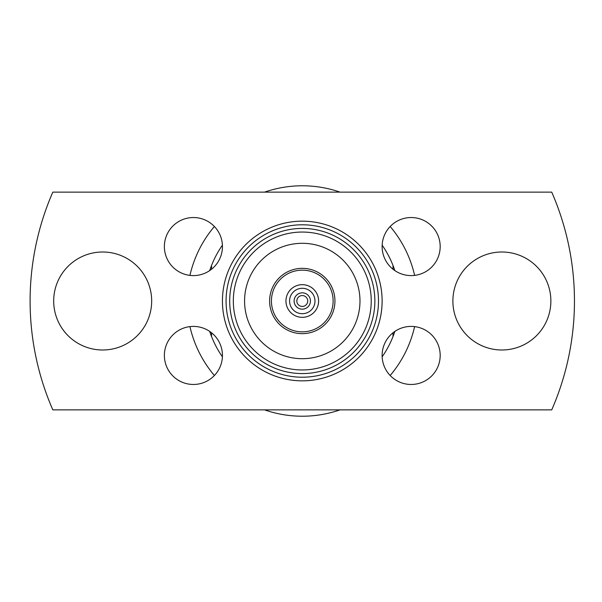 <?xml version="1.0" encoding="UTF-8"?>
<svg xmlns="http://www.w3.org/2000/svg" width="602" height="602" viewBox="0 0 602 602"><rect width="100%" height="100%" fill="white"/><g stroke="black" fill="none" stroke-linecap="round" stroke-linejoin="round"><path stroke-width="0.9" d="M302.279 369.952A68.952 68.952 0 0 1 233.328 301A68.952 68.952 0 0 1 302.279 232.048A68.952 68.952 0 0 1 371.231 301A68.952 68.952 0 0 1 302.279 369.952M302.279 373.579A72.579 72.579 0 0 1 229.701 301A72.579 72.579 0 0 1 302.279 228.421A72.579 72.579 0 0 1 374.858 301A72.579 72.579 0 0 1 302.279 373.579M226.066 301A76.213 76.213 0 0 0 302.279 377.213A76.213 76.213 0 0 0 378.485 301A76.213 76.213 0 0 0 302.279 224.787A76.213 76.213 0 0 0 226.066 301M151.674 301A48.995 48.995 0 0 0 102.679 252.005A48.995 48.995 0 0 0 53.691 301A48.995 48.995 0 0 0 102.679 349.995A48.995 48.995 0 0 0 151.674 301M440.182 355.436A29.031 29.031 0 0 0 411.151 326.404A29.031 29.031 0 0 0 382.119 355.436A29.031 29.031 0 0 0 411.151 384.467A29.031 29.031 0 0 0 440.182 355.436M222.439 355.436A29.031 29.031 0 0 0 193.408 326.404A29.031 29.031 0 0 0 164.376 355.436A29.031 29.031 0 0 0 193.408 384.467A29.031 29.031 0 0 0 222.439 355.436M440.182 246.564A29.031 29.031 0 0 0 411.151 217.533A29.031 29.031 0 0 0 382.119 246.564A29.031 29.031 0 0 0 411.151 275.596A29.031 29.031 0 0 0 440.182 246.564M550.868 301A48.995 48.995 0 0 0 501.872 252.005A48.995 48.995 0 0 0 452.885 301A48.995 48.995 0 0 0 501.872 349.995A48.995 48.995 0 0 0 550.868 301M222.439 246.564A29.031 29.031 0 0 0 193.408 217.533A29.031 29.031 0 0 0 164.376 246.564A29.031 29.031 0 0 0 193.408 275.596A29.031 29.031 0 0 0 222.439 246.564M52.825 192.128L551.733 192.128A272.179 272.179 0 0 1 551.733 409.872L52.825 409.872A272.179 272.179 0 0 1 52.825 192.128M358.732 244.547A79.84 79.84 0 0 1 358.732 357.453A79.84 79.84 0 0 1 222.439 301A79.84 79.84 0 0 1 302.279 221.16A79.84 79.84 0 0 1 382.119 301A79.84 79.84 0 0 1 302.279 380.84A79.84 79.84 0 0 1 222.439 301M393.008 332.771L393.008 336.541A97.441 97.441 0 0 1 382.15 356.813M382.15 245.187A97.441 97.441 0 0 1 393.008 265.459L393.008 269.229M211.55 269.229L211.55 265.459A97.441 97.441 0 0 1 222.409 245.187M222.409 356.813A97.441 97.441 0 0 1 211.55 336.541L211.55 332.771M390.171 226.495A115.223 115.223 0 0 1 414.62 275.392M414.62 326.608A115.223 115.223 0 0 1 390.171 375.505M340.002 409.872A115.223 115.223 0 0 1 264.556 409.872M393.008 265.459A97.441 97.441 0 0 1 394.852 270.591M394.852 331.409A97.441 97.441 0 0 1 393.008 336.541M214.387 375.505A115.223 115.223 0 0 1 189.939 326.608M189.939 275.392A115.223 115.223 0 0 1 214.387 226.495M264.556 192.128A115.223 115.223 0 0 1 340.002 192.128M211.55 336.541A97.441 97.441 0 0 1 209.707 331.409M209.707 270.591A97.441 97.441 0 0 1 211.55 265.459M302.279 358.702A57.702 57.702 0 0 1 244.578 301A57.702 57.702 0 0 1 302.279 243.298A57.702 57.702 0 0 1 359.981 301A57.702 57.702 0 0 1 302.279 358.702M302.279 333.658A32.658 32.658 0 0 1 269.613 301A32.658 32.658 0 0 1 302.279 268.341A32.658 32.658 0 0 1 334.938 301A32.658 32.658 0 0 1 302.279 333.658M302.279 270.155A30.845 30.845 0 0 1 333.124 301A30.845 30.845 0 0 1 302.279 331.845A30.845 30.845 0 0 1 271.434 301A30.845 30.845 0 0 1 302.279 270.155M302.279 284.671A16.329 16.329 0 0 1 318.608 301A16.329 16.329 0 0 1 302.279 317.329A16.329 16.329 0 0 1 285.95 301A16.329 16.329 0 0 1 302.279 284.671M302.279 313.702A12.702 12.702 0 0 1 289.577 301A12.702 12.702 0 0 1 302.279 288.298A12.702 12.702 0 0 1 314.981 301A12.702 12.702 0 0 1 302.279 313.702M294.115 301A8.165 8.165 0 0 1 302.279 292.835A8.165 8.165 0 0 1 310.444 301A8.165 8.165 0 0 1 302.279 309.165A8.165 8.165 0 0 1 294.115 301M296.831 301A5.441 5.441 0 0 1 302.279 295.559A5.441 5.441 0 0 1 307.72 301A5.441 5.441 0 0 1 302.279 306.441A5.441 5.441 0 0 1 296.831 301"/></g></svg>
